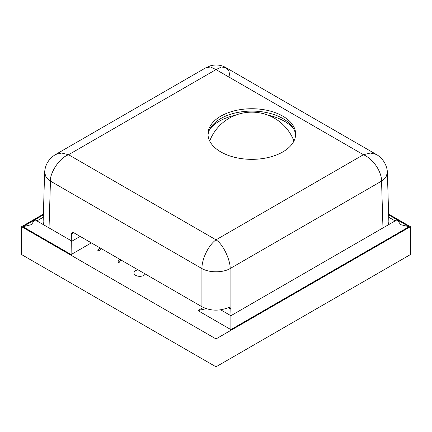 <?xml version="1.0" encoding="UTF-8"?>
<svg xmlns="http://www.w3.org/2000/svg" width="432" height="432" viewBox="0 0 432 432"><rect width="100%" height="100%" fill="white"/><g stroke="black" fill="none" stroke-linecap="round" stroke-linejoin="round"><path stroke-width="0.65" d="M231.028 315.646L230.828 309.085L230.094 307.552L228.269 307.654C219.067 311.261 210.287 310.954 201.917 306.725L73.834 232.772L72.112 232.61L71.377 234.144L71.107 254.561L91.336 242.881M49.037 227.923L50.452 181.116C49.464 175.014 58.023 158.458 68.564 154.721L61.625 153.025L55.755 154.413C51.543 156.892 48.697 160.342 47.574 162.475C45.857 165.218 44.874 168.62 44.626 172.676L46.132 177.298L50.452 181.116L201.917 268.564C209.801 273.121 223.511 272.614 230.089 268.564C230.861 262.586 224.197 244.939 216.005 239.841C208.521 245.155 201.852 258.854 201.917 268.564L201.917 306.725M220.606 309.782L230.893 315.722L397.121 219.753L388.654 214.861M388.265 224.861L388.87 222.048L387.38 172.676L385.96 177.174L381.553 181.116L382.968 227.923M387.38 172.676C387.369 170.624 386.921 166.271 383.638 161.222C381.202 157.961 378.74 155.693 376.25 154.413L370.381 153.025L363.442 154.721C373.059 158.798 381.634 171.401 381.553 181.116L230.089 268.564L230.089 307.552M220.833 151.929A43.826 25.304 0 0 0 268.72 157.388A43.826 25.304 0 0 0 295.65 133.882A43.826 25.304 0 0 0 282.814 116.149A43.826 25.304 0 0 0 235.175 110.63A43.826 25.304 0 0 0 207.997 133.882A43.826 25.304 0 0 0 220.833 151.929M43.351 214.861L34.884 219.753L71.107 240.662M71.15 241.612L80.147 236.417M388.724 217.226L395.107 220.914M388.87 222.08A19.921 11.502 180 0 1 388.87 222.107A19.921 11.502 180 0 1 388.298 224.845M397.121 219.753L400.658 224.678L409.115 226.719L397.121 219.796M388.633 214.132L410.4 226.697L216 338.931L21.6 226.697L43.373 214.126M145.287 274.028A5.783 3.337 180 0 1 135.697 275.362A5.783 3.337 180 0 1 134.001 272.997A5.783 3.337 180 0 1 138.002 269.822M119.659 259.232L117.936 261.738A0.713 0.389 34.4 0 0 118.017 262.181A0.713 0.389 34.4 0 0 118.46 262.548L119.167 261.9M100.192 247.995L97.913 249.977A0.713 0.437 48.7 0 0 97.821 250.36A0.713 0.437 48.7 0 0 98.15 250.9L99.22 250.425M410.4 226.697L410.4 254.583L216 366.817L21.6 254.583L21.6 226.697M216 338.931L216 366.817M43.708 224.845A19.921 11.502 180 0 1 43.135 222.107A19.921 11.502 180 0 1 43.135 222.08M36.898 220.914L43.281 217.226M376.25 154.413L225.963 67.646C221.503 65.038 216.475 64.368 210.881 65.648L206.042 67.646L210.611 67.009L216.005 69.595L221.4 67.009L225.963 67.646L228.971 71.302L230.089 77.409M55.755 154.413L206.042 67.646M44.626 172.676L43.135 222.048L43.74 224.861M34.884 219.753L31.347 224.678L22.891 226.719L71.107 254.561M293.771 129.033A46.105 26.617 0 0 0 284.423 121.257A46.105 26.617 180 0 0 268.029 115.16M209.876 129.033A46.105 26.617 180 0 1 235.618 115.16M208.03 135.07A43.853 25.321 180 0 1 210.827 127.429A43.853 25.321 180 0 1 282.836 118.514A43.853 25.321 0 0 1 292.82 127.429A43.853 25.321 0 0 1 295.618 135.07M206.307 308.637L197.969 310.608L230.893 329.616L409.115 226.719M230.893 315.722L230.893 329.616M230.828 309.085L228.312 307.633M216.005 239.841L363.442 154.721L216.005 69.595L68.564 154.721L216.005 239.841M73.791 232.751L71.377 234.144M34.884 219.796L22.891 226.719M203.38 307.487L197.969 310.608M101.498 248.746L99.182 250.754M120.901 259.945L119.286 262.283M293.954 141.016A45.182 45.182 0 0 0 209.693 141.016"/></g></svg>
